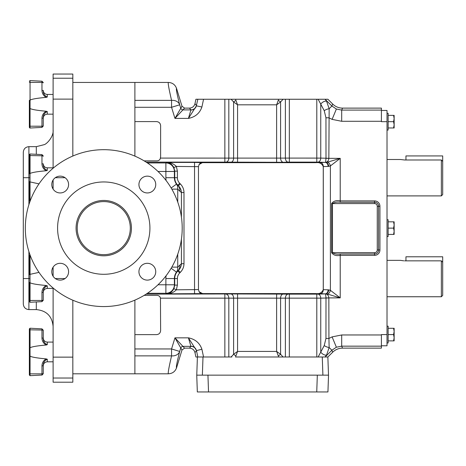 <?xml version="1.0" encoding="UTF-8"?>
<svg xmlns="http://www.w3.org/2000/svg" width="466" height="466" viewBox="0 0 466 466"><rect width="100%" height="100%" fill="white"/><g stroke="black" fill="none" stroke-linecap="round" stroke-linejoin="round"><path stroke-width="0.7" d="M328.111 289.829L323.258 289.66C321.825 292.922 319.117 294.232 315.127 293.592L325.256 293.86A4.037 2.854 92 0 0 328.111 289.829L328.716 289.893A4.037 2.825 100.6 0 1 325.559 293.895A4.037 3.693 -71 0 0 325.868 293.889A4.037 2.837 98.1 0 0 328.716 289.893L330.394 290.318A4.037 2.761 110.4 0 1 327.54 294.098L340.221 297.879L330.394 290.318L330.394 165.931A4.037 2.761 -110.4 0 0 327.54 162.151L340.221 158.37L330.394 165.931L328.716 166.356A4.037 2.825 -100.6 0 0 325.559 162.36L325.996 158.329L325.95 117.787L324.237 110.692A4.2 1.41 -20.8 0 1 329.153 108.747L331.879 106.021L336.382 109.032L341.7 110.087L381.415 110.087L381.415 121.673L387.019 121.673L387.019 110.465L381.415 110.465M326.596 101.262A4.2 2.126 144 0 0 320.754 104.134L318.127 99.258L325.087 99.258L326.596 101.262L329.153 108.747L328.85 158.37C328.641 160.549 327.645 161.877 325.868 162.366L327.54 162.151M144.145 295.368L156.64 295.368C158.65 295.351 159.925 296.283 160.467 298.164L320.754 298.147A4.037 2.854 -92 0 0 317.899 294.116L325.559 293.895L325.996 297.92L325.95 338.462L324.237 345.556A4.2 1.41 20.8 0 0 329.153 347.508L331.879 350.234L336.382 347.222L341.7 346.162L381.415 346.162L381.415 348.137L342.516 348.137L341.7 346.162L341.7 334.967L332.101 336.877L328.92 338.462L328.85 297.879C328.641 295.706 327.645 294.372 325.868 293.889L327.54 294.098M325.087 356.991L326.596 354.993L329.153 347.508L328.92 338.462L325.95 338.462M189.493 108.118C192.347 107.908 194.176 106.429 194.969 103.679L196.413 105.462A5.604 5.598 -39 0 1 190.932 109.894L189.493 108.118L184.559 108.118L174.954 118.405L181.985 106.213L184.559 108.118M231.124 99.258L235.505 99.258L237.567 104.821L233.606 101.972L231.124 99.258L203.555 99.258L201.906 107.005C199.704 113.279 195.213 117.077 188.421 118.405L190.932 109.894L183.243 109.894A2.691 2.685 36.5 0 1 180.668 107.996L179.695 104.803A8.516 6.839 -14.3 0 0 171.558 100.376C168.832 88.592 167.783 82.616 168.412 82.447C172.443 82.674 175.164 84.684 176.567 88.476C175.909 88.569 176.952 94.01 179.695 104.803L171.558 107.291L134.89 107.291M189.493 348.137C192.347 348.341 194.176 349.82 194.969 352.57L196.413 350.793A5.604 5.598 39 0 0 190.932 346.355L189.493 348.137L184.559 348.137L174.954 337.844L181.985 350.036L184.559 348.137M203.555 356.991L201.906 349.244C199.704 342.97 195.213 339.172 188.421 337.844L190.932 346.355L183.243 346.355A2.691 2.685 -36.5 0 0 180.668 348.259L179.695 351.446A8.516 6.839 14.3 0 1 171.558 355.873C168.832 367.657 167.783 373.633 168.412 373.802C172.443 373.581 175.164 371.571 176.567 367.773C175.909 367.68 176.952 362.239 179.695 351.446L171.558 348.958L134.89 348.958M387.019 326.177L388.137 326.177L388.137 334.582L393.584 334.582L394.143 337.728L393.584 340.879L394.143 340.879L394.143 331.431L393.584 334.582M387.019 113.267L388.137 113.267L388.137 121.673L393.584 121.673L394.143 124.818L393.584 127.969L394.143 127.969L394.143 118.521L393.584 121.673M387.019 219.719L388.137 219.719L388.137 228.124L393.584 228.124L394.143 231.276L393.584 234.421L394.143 234.421L394.143 224.979L393.584 228.124M441.354 195.901L441.354 159.989L442.7 161.376L442.7 194.561L441.354 195.901L387.019 195.901M441.354 159.989L404.599 159.989L400.387 159.494L387.019 159.494M441.354 296.755L441.354 260.844L442.7 262.23L442.7 295.409L441.354 296.755L387.019 296.755M403.777 260.82L400.387 260.348L387.019 260.348M381.415 346.162L381.415 334.582L387.019 334.582L387.019 121.673M387.019 334.582L387.019 345.784L381.415 345.784M404.599 260.844L441.354 260.844M442.7 262.23L442.7 256.783L405.944 256.783L405.944 260.844M442.7 161.376L442.7 155.929L405.944 155.929L405.944 159.989M388.137 234.421L393.584 234.421M393.584 221.828L394.143 224.979L394.143 221.828L388.137 221.828M388.137 228.124L388.137 236.53L387.019 236.53M388.137 127.969L393.584 127.969M393.584 115.37L394.143 118.521L394.143 115.37L388.137 115.37M388.137 121.673L388.137 130.072L387.019 130.072M394.143 118.521L394.143 115.37M388.137 340.879L393.584 340.879M393.584 328.285L394.143 331.431L394.143 328.285L388.137 328.285M388.137 334.582L388.137 342.988L387.019 342.988M181.985 350.036L176.567 367.773M194.969 352.57L195.912 356.991L203.001 356.991L202.366 375.147L207.941 375.147L208.529 391.953L197.328 391.953L196.745 375.147L328.524 375.147L327.936 391.953L316.74 391.953L317.323 375.147L322.903 375.147L322.268 356.991L327.866 356.991L328.501 375.147L322.903 375.147M208.529 391.953L316.74 391.953M134.89 300.127L134.89 373.802L134.89 355.873L171.558 355.873L171.558 348.958L174.954 337.844L188.421 337.844L196.431 350.409L197.829 356.991M179.893 264.985A8.516 7.91 50 0 1 177.767 271.002L178.408 270.466L180.307 272.365C182.701 269.89 183.93 267.006 183.988 263.709L181.42 263.709C181.315 266.261 180.313 268.515 178.408 270.466L176.48 272.132A8.516 7.701 40.3 0 0 177.744 267.123L181.42 263.709L181.42 239.169M181.42 217.08L181.42 192.545C181.315 189.988 180.313 187.74 178.408 185.783L180.307 183.884C182.701 186.359 183.93 189.243 183.988 192.545L183.988 263.709M183.988 192.545L181.42 192.545L179.893 191.264A8.516 7.91 -50 0 0 177.767 185.247L176.48 184.122A8.516 7.701 -40.3 0 1 177.744 189.126L177.744 202.063M179.893 191.264L177.744 189.126L171.814 189.126M171.156 187.996L176.48 184.122A10.916 10.916 0 0 1 174.395 177.697L177.4 177.697A7.91 7.91 0 0 0 179.719 183.295L180.307 183.884M171.156 268.259L176.48 272.132A10.916 10.916 0 0 0 174.395 278.551L174.715 278.551L174.715 285.105L177.4 285.105L177.4 278.551A7.91 7.91 0 0 1 179.719 272.96L180.307 272.365M202.366 375.147L196.769 375.147L197.398 356.991M322.268 356.991L235.505 356.991L237.567 351.428L233.606 354.277L231.124 356.991M235.982 355.75A3.361 1.351 -154 0 1 233.606 354.277L233.606 297.978A4.037 2.854 88 0 0 230.752 293.947L146.138 294.133M231.87 356.991L203.001 356.991M201.906 349.244L196.436 350.607A5.604 5.528 -0 0 0 190.961 346.244M134.89 334.635L156.582 334.635C159.017 334.378 160.362 333.033 160.619 330.604C160.362 333.033 159.017 334.378 156.582 334.635M179.719 183.295L177.82 185.194A10.601 10.601 0 0 1 174.715 177.697L174.715 171.15L177.4 171.15L177.4 177.697M181.985 106.213L176.567 88.476M201.906 107.005L196.431 105.846L188.421 118.405L174.954 118.405L171.558 107.291L171.558 100.376L134.89 100.376L134.89 82.447L134.89 156.127M160.269 297.529L159.978 296.947M159.588 296.446L159.104 296.038M278.214 355.75A3.361 1.351 -26 0 0 280.59 354.277L276.629 351.428L278.691 356.991M160.467 298.164L160.619 330.604M147.413 293.295L165.884 293.295A8.516 8.505 -45 0 0 174.395 284.784L174.395 278.551L165.884 278.551L165.884 284.784L174.395 284.784L174.715 285.105L173.929 288.681L176.364 289.805L177.4 285.105M173.929 288.681C171.832 292.188 169.333 293.906 166.432 293.842C170.166 293.97 173.48 292.625 176.364 289.805L198.464 289.59L198.464 166.665L176.364 166.444L177.4 171.15M173.929 167.574C171.832 164.061 169.333 162.343 166.432 162.413C170.166 162.285 173.48 163.624 176.364 166.444L173.929 167.574L174.715 171.15L174.395 171.471L174.395 177.697L165.884 177.697L165.884 171.471L174.395 171.471A8.516 8.505 45 0 0 165.884 162.954L165.884 171.471L158.003 171.471M144.128 160.869L156.64 160.869C158.644 160.887 159.92 159.96 160.461 158.09L228.818 158.102A4.037 2.854 -88 0 1 225.969 162.133L146.138 162.121M160.619 125.628C160.362 123.199 159.017 121.853 156.582 121.597C159.017 121.853 160.362 123.199 160.619 125.628L160.619 156.751L160.263 158.72M156.582 121.597L134.89 121.597M156.745 160.869L157.129 160.852M158.265 160.613L159.104 160.199M159.582 159.797L159.972 159.302M318.127 99.258L283.072 99.258L280.59 101.972L276.629 104.821L278.214 100.499A3.361 1.351 26 0 1 280.59 101.972L280.59 158.271A4.037 2.854 -92 0 0 283.445 162.302L225.969 162.133M228.818 99.258L228.818 158.102L285.378 158.102A4.037 2.854 -92 0 0 288.227 162.133L283.445 162.302M235.982 100.499A3.361 1.351 154 0 0 233.606 101.972L233.606 158.271A4.037 2.854 -88 0 1 230.752 162.302M285.378 356.991L285.378 298.147A4.037 2.854 92 0 1 288.227 294.116L230.752 293.947M283.072 356.991L280.59 354.277L280.59 297.978A4.037 2.854 92 0 1 283.445 293.947M228.818 356.991L228.818 298.147A4.037 2.854 88 0 0 225.969 294.116M198.464 289.59L199.099 291.739A4.037 3.944 80.7 0 0 202.419 293.615L166.432 293.842L165.884 293.295L165.884 284.784L158.003 284.784M199.099 291.739L202.559 293.592L315.127 293.592M199.099 164.51A4.037 3.944 -80.7 0 1 202.419 162.634L199.099 164.51L198.464 166.665M285.378 99.258L285.378 158.102L289.339 158.09L289.339 162.121L288.227 162.133M328.111 166.426L323.258 166.595C321.808 163.327 319.099 162.017 315.127 162.657L325.559 162.36A4.037 3.693 71 0 1 325.868 162.366A4.037 2.837 -98.1 0 1 328.716 166.356L328.111 166.426A4.037 2.854 -92 0 0 325.256 162.395L317.899 162.133A4.037 2.854 92 0 0 320.754 158.102L328.85 158.289M202.559 162.657L315.127 162.657M323.258 289.66L323.258 166.595M196.413 105.462L197.829 99.258L203.555 99.258M197.829 99.258L195.912 99.258L194.969 103.679M278.214 100.499L278.691 99.258L283.072 99.258M235.505 99.258L278.691 99.258M327.866 356.991L332.695 352.203C335.433 349.552 338.706 348.195 342.516 348.137M326.596 354.993A4.2 2.126 -144 0 1 320.754 352.121L318.127 356.991M324.237 345.556L320.754 352.121L320.754 298.147L328.85 297.966M289.339 99.258L289.339 158.09L320.754 158.102L320.754 104.134L324.237 110.692M325.087 99.258L331.879 106.021L332.695 104.052C335.433 106.702 338.706 108.054 342.516 108.118L341.7 110.087L341.7 121.288L332.101 119.378L328.92 117.787L325.95 117.787M332.695 104.052L327.907 99.258L325.117 99.258M325.996 297.92L340.221 297.879L340.221 255.356C336.26 256.119 333.394 255.222 331.623 252.665L374.559 252.665A2.691 2.691 0 0 0 377.25 249.974L377.25 206.275A2.691 2.691 0 0 0 374.559 203.584L332.456 203.584C334.611 202.232 337.198 201.784 340.221 202.238L340.221 200.893L374.559 200.893A5.376 5.376 0 0 1 379.936 206.275L379.936 249.974L378.59 249.974L378.59 206.275A4.037 4.037 0 0 0 374.559 202.238L340.221 202.238M379.936 249.974A5.376 5.376 0 0 1 374.559 255.356L340.221 255.356L340.221 254.011C337.203 254.465 334.611 254.017 332.456 252.665L332.456 203.584L331.623 203.584C333.388 201.032 336.254 200.135 340.221 200.893L340.221 158.37L325.996 158.329M340.221 254.011L374.559 254.011A4.037 4.037 0 0 0 378.59 249.974L377.25 249.974M381.415 110.087L381.415 108.118L342.516 108.118M394.143 224.979L394.143 221.828M168.412 82.447L72.83 82.447M29.352 348.009L29.352 373.849L29.352 355.89L30.057 356.164L30.057 375.672L29.352 374.996L29.352 373.849L29.352 374.996L30.057 375.672L41.969 375.043L41.969 373.866L29.352 373.849L29.352 328.903L29.352 348.009L30.022 347.747L30.057 356.164C31.944 357.177 37.303 358.086 46.134 358.89L47.282 359.222C44.59 360.463 43.245 362.531 43.245 365.426L43.245 373.703L43.245 365.426A1.346 0.466 180 0 1 41.969 365.892C42.056 362.863 43.443 360.527 46.134 358.89M29.352 274.608L29.352 255.502L29.352 256.65L30.057 256.416L30.057 274.34L29.352 274.608M29.352 282.495L30.057 282.763L30.057 302.271L29.352 301.601L29.352 282.495L29.352 301.601M46.134 285.489L47.282 285.827C44.59 287.062 43.245 289.13 43.245 292.031A1.346 0.466 180 0 1 41.969 292.497C42.056 289.462 43.443 287.132 46.134 285.489C37.303 284.691 31.944 283.782 30.057 282.763M29.352 173.754L29.352 154.654L29.352 155.795L30.057 155.562L30.057 173.486L29.352 173.754M29.352 181.641L29.352 199.599L29.352 181.641L30.057 181.915L30.057 201.265M38.993 183.872L30.057 181.915M46.746 97.248L46.134 97.365C37.303 98.163 31.944 99.072 30.057 100.085L29.352 100.359L29.352 126.204L29.352 108.246L30.057 108.514L30.057 128.022L29.352 127.346L29.352 126.204L29.352 127.346L30.057 128.022L29.655 127.911M46.134 97.365C43.443 95.722 42.056 93.386 41.969 90.357L41.969 81.206L30.057 80.583L30.057 108.514C31.944 109.533 37.303 110.436 46.134 111.24L47.282 111.572C44.59 112.813 43.245 114.881 43.245 117.776L43.245 126.053L43.245 117.776A1.346 0.466 180 0 1 41.969 118.242C42.056 115.213 43.443 112.877 46.134 111.24M46.291 97.347L46.606 97.289M29.352 100.359L29.352 108.246M47.282 94.441C44.829 94.202 43.484 92.856 43.245 90.404L43.245 90.823C43.245 93.718 44.59 95.786 47.282 97.027L47.282 94.441L53.107 94.441M43.245 90.404L43.245 90.823A1.346 0.466 180 0 0 41.969 90.357M53.107 168.232L53.107 74.047L72.83 74.047L72.83 156.04M53.107 288.023L53.107 382.207L72.83 382.207L72.83 300.209M53.107 179.998L53.107 189.091M53.107 267.164L53.107 276.251M28.904 251.57L28.904 309.593C25.502 309.261 23.632 307.391 23.3 303.989L23.3 152.26L23.3 177.697L28.904 177.697L28.904 204.679M43.245 117.776L43.245 125.75A1.346 0.466 180 0 1 41.969 126.216L29.352 126.204M43.245 118.195C43.484 115.749 44.829 114.403 47.282 114.164L53.107 114.164L47.282 114.164L47.282 111.572L46.74 111.613M46.291 344.991L46.606 344.933L46.291 344.991M47.282 344.677L47.282 342.091C44.829 341.852 43.484 340.506 43.245 338.054L43.245 338.473C43.245 341.368 44.59 343.436 47.282 344.677L46.134 345.015C37.303 345.813 31.944 346.721 30.057 347.735L30.057 329.817L29.352 330.05M43.245 338.054L43.245 330.499A1.346 0.466 180 0 0 41.969 330.033L30.057 329.817L30.057 328.233L29.352 328.903L30.057 328.233L41.969 328.856L43.245 330.196L41.969 328.856L41.969 338.007C42.056 341.036 43.443 343.372 46.134 345.015M43.245 338.473A1.346 0.466 180 0 0 41.969 338.007M46.291 170.742L46.606 170.684M46.746 170.649L46.134 170.76C37.303 171.564 31.944 172.472 30.057 173.486M29.352 199.599L29.352 200.747L29.352 199.599L30.599 199.827M47.282 167.836C44.829 167.597 43.484 166.257 43.245 163.805L43.245 164.224C43.245 167.119 44.59 169.187 47.282 170.428L47.282 167.836L53.107 167.836M43.245 163.805L43.245 164.224A1.346 0.466 180 0 0 41.969 163.758L41.969 155.784L30.057 155.562L30.057 153.978L29.352 154.654M46.134 170.76C43.443 169.117 42.056 166.787 41.969 163.758M38.993 272.377L30.057 274.34M43.245 292.031L43.245 300.005A1.346 0.466 180 0 1 41.969 300.471L29.352 300.453M29.352 355.89L29.352 373.849M43.245 365.426L43.245 373.4A1.346 0.466 180 0 1 41.969 373.866L41.969 365.892M43.245 365.845C43.484 363.393 44.829 362.047 47.282 361.808L53.107 361.808L47.282 361.808L47.282 359.222L46.74 359.257M68.584 184.548A8.405 8.405 0 0 0 60.178 176.142A8.405 8.405 0 0 0 51.773 184.548A8.405 8.405 0 0 0 60.178 192.947A8.405 8.405 0 0 0 68.584 184.548M155.743 184.548A8.405 8.405 0 0 0 147.338 176.142A8.405 8.405 0 0 0 138.932 184.548A8.405 8.405 0 0 0 147.338 192.947A8.405 8.405 0 0 0 155.743 184.548M155.743 271.707A8.405 8.405 0 0 0 147.338 263.302A8.405 8.405 0 0 0 138.932 271.707A8.405 8.405 0 0 0 147.338 280.113A8.405 8.405 0 0 0 155.743 271.707M68.584 271.707A8.405 8.405 0 0 0 60.178 263.302A8.405 8.405 0 0 0 51.773 271.707A8.405 8.405 0 0 0 60.178 280.113A8.405 8.405 0 0 0 68.584 271.707M130.294 228.124A26.533 26.533 0 0 0 103.755 201.592A26.533 26.533 0 0 0 77.222 228.124A26.533 26.533 0 0 0 103.755 254.663A26.533 26.533 0 0 0 130.294 228.124M131.435 228.124A27.68 27.68 0 0 0 103.755 200.45A27.68 27.68 0 0 0 76.08 228.124A27.68 27.68 0 0 0 103.755 255.805A27.68 27.68 0 0 0 131.435 228.124M57.592 228.124A46.169 46.169 0 0 0 103.755 274.293A46.169 46.169 0 0 0 149.924 228.124A46.169 46.169 0 0 0 103.755 181.956A46.169 46.169 0 0 0 57.592 228.124M25.315 228.124A78.439 78.439 0 0 0 103.755 306.564A78.439 78.439 0 0 0 182.2 228.124A78.439 78.439 0 0 0 103.755 149.685A78.439 78.439 0 0 0 25.315 228.124M332.101 119.378L336.382 109.032M336.382 347.222L332.101 336.877M190.961 110.011A5.604 5.528 180 0 0 196.436 105.648M177.744 254.186L177.744 267.123L171.814 267.123M179.719 272.96L177.82 271.055A10.601 10.601 0 0 0 174.715 278.551L177.4 278.551M166.088 180.499A19.432 19.432 0 0 1 165.884 177.697M166.088 275.75A19.432 19.432 0 0 0 165.884 278.551M276.629 293.848L276.629 351.428L237.567 351.428L237.567 293.848M224.857 294.133L224.857 356.991M194.532 293.842L194.532 162.413L202.419 162.634M276.629 162.401L276.629 104.821L237.567 104.821L237.567 162.401M289.339 356.991L289.339 294.133L288.227 294.116M317.899 294.116L316.793 294.133L316.793 356.991M316.793 294.133L289.339 294.133M320.439 162.558A4.037 2.854 -92 0 1 323.293 166.595L323.293 289.66A4.037 2.854 92 0 1 320.439 293.691M147.413 162.954L165.884 162.954L166.432 162.413L194.532 162.413M224.857 99.258L224.857 162.121M316.793 99.258L316.793 162.121L289.339 162.121M317.899 162.133L316.793 162.121M325.117 356.991L331.879 350.234L332.695 352.203M374.559 255.356L374.559 252.665M377.25 206.275L379.936 206.275M374.559 203.584L374.559 200.893M331.623 252.665L331.623 203.584M381.415 334.967L341.7 334.967M381.415 121.288L341.7 121.288M30.022 274.346L30.022 282.757M47.282 285.827L47.282 288.413L53.107 288.413M30.022 173.498L30.022 181.903M30.057 128.022L41.969 127.399L41.969 118.242M43.245 82.849A1.346 0.466 180 0 0 41.969 82.383L29.352 82.4M29.352 278.551L23.3 278.551M23.3 152.26C23.632 148.858 25.502 146.994 28.904 146.662L28.904 177.697L29.352 177.697M28.904 309.593L36.301 309.593L36.301 301.945M36.301 154.304L36.301 146.662L44.282 144.641C47.083 143.802 53.881 136.346 53.107 129.851M55.297 278.546L65.059 278.546M55.297 177.703L65.059 177.703M53.107 357.137L72.83 357.137M53.107 378.031L72.83 378.031M53.107 78.224L72.83 78.224M53.107 99.112L72.83 99.112M43.245 156.25A1.346 0.466 180 0 0 41.969 155.784L41.969 154.607L30.057 153.978M30.057 302.271L41.969 301.648L41.969 292.497M30.057 254.984L30.057 256.416L30.599 256.428M72.83 373.802L168.412 373.802M52.332 187.559L53.107 187.559M41.969 127.399L43.245 126.053L41.969 127.399M41.969 81.206L43.245 82.552L41.969 81.206M30.057 80.583L29.352 81.253L30.057 80.583M28.904 146.662L36.301 146.662M36.301 309.593C46.507 310.589 52.11 316.193 53.107 326.398M47.282 342.091L53.107 342.091M42.08 375.037L43.245 373.703L41.969 375.043L30.057 375.672M41.969 154.607L43.245 155.947M30.057 201.417L29.352 200.747M52.332 268.69L53.107 268.69M47.282 288.413C44.829 288.652 43.484 289.998 43.245 292.444M41.969 301.648L43.245 300.302M30.057 254.832L29.352 255.502M43.472 364.511L43.245 365.816M43.478 339.399L43.245 338.089"/></g></svg>
